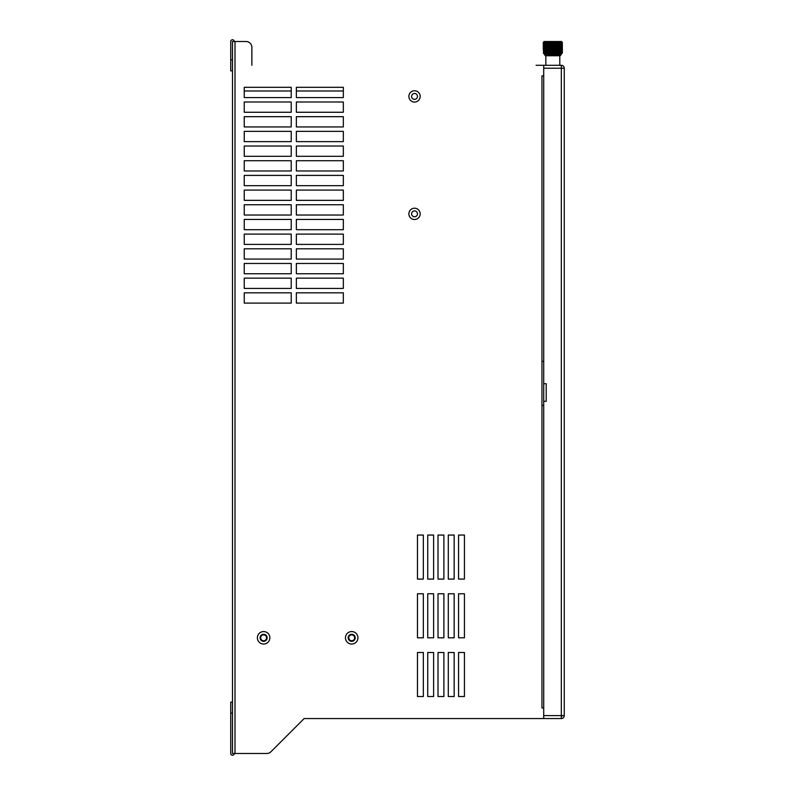 <?xml version="1.0" encoding="UTF-8"?>
<svg xmlns="http://www.w3.org/2000/svg" width="795" height="795" viewBox="0 0 795 795"><rect width="100%" height="100%" fill="white"/><g stroke="black" fill="none" stroke-linecap="round" stroke-linejoin="round"><path stroke-width="1.19" d="M263.622 640.75A2.932 2.932 0 0 0 266.554 637.809A2.932 2.932 0 0 0 263.622 634.877A2.932 2.932 0 0 0 260.68 637.809A2.932 2.932 0 0 0 263.622 640.75M351.698 640.75A2.932 2.932 0 0 0 354.63 637.809A2.932 2.932 0 0 0 351.698 634.877A2.932 2.932 0 0 0 348.767 637.809A2.932 2.932 0 0 0 351.698 640.75M232.498 70.874L230.739 70.874L230.739 41.509A1.759 1.759 0 0 1 232.498 39.75A1.759 1.759 0 0 1 234.257 41.509M234.257 753.491A1.759 1.759 0 0 1 232.498 755.25A1.759 1.759 0 0 1 230.739 753.491L230.739 713.115L232.498 713.115L232.498 41.509L246.003 41.509L234.992 41.509L234.992 753.491L266.762 753.491L232.498 753.491L232.498 713.115L232.498 753.491M414.533 93.482A2.932 2.932 0 0 0 411.591 96.414A2.932 2.932 0 0 0 414.533 99.355A2.932 2.932 0 0 0 417.464 96.414A2.932 2.932 0 0 0 414.533 93.482M420.177 96.414A5.654 5.654 0 0 0 414.533 90.759A5.654 5.654 0 0 0 408.878 96.414A5.654 5.654 0 0 0 414.533 102.068A5.654 5.654 0 0 0 420.177 96.414M414.533 210.914A2.932 2.932 0 0 0 411.591 213.855A2.932 2.932 0 0 0 414.533 216.787A2.932 2.932 0 0 0 417.464 213.855A2.932 2.932 0 0 0 414.533 210.914M420.177 213.855A5.654 5.654 0 0 0 414.533 208.201A5.654 5.654 0 0 0 408.878 213.855A5.654 5.654 0 0 0 414.533 219.509A5.654 5.654 0 0 0 420.177 213.855M263.622 634.291A3.528 3.528 0 0 0 260.094 637.809A3.528 3.528 0 0 0 263.622 641.336A3.528 3.528 0 0 0 267.14 637.809A3.528 3.528 0 0 0 263.622 634.291M269.863 637.809A6.241 6.241 0 0 0 263.622 631.568A6.241 6.241 0 0 0 257.381 637.809A6.241 6.241 0 0 0 263.622 644.049A6.241 6.241 0 0 0 269.863 637.809M351.698 634.291A3.528 3.528 0 0 0 348.18 637.809A3.528 3.528 0 0 0 351.698 641.336A3.528 3.528 0 0 0 355.226 637.809A3.528 3.528 0 0 0 351.698 634.291M357.939 637.809A6.241 6.241 0 0 0 351.698 631.568A6.241 6.241 0 0 0 345.457 637.809A6.241 6.241 0 0 0 351.698 644.049A6.241 6.241 0 0 0 357.939 637.809M251.876 47.382L251.876 65.289L251.876 47.382A5.873 5.873 0 0 0 246.003 41.509M381.063 718.551L304.137 718.551L270.916 751.772A5.873 5.873 0 0 1 266.762 753.491M244.244 90.988L244.244 87.311L291.218 87.311L291.218 90.988L244.244 90.988M296.356 90.988L296.356 87.311L343.331 87.311L343.331 90.988L296.356 90.988M417.464 696.529L417.464 652.486L423.338 652.486L423.338 696.529L417.464 696.529M296.356 303.104L296.356 292.828L343.331 292.828L343.331 303.104L296.356 303.104M296.356 288.426L296.356 278.151L343.331 278.151L343.331 288.426L296.356 288.426M296.356 273.748L296.356 263.473L343.331 263.473L343.331 273.748L296.356 273.748M296.356 259.071L296.356 248.795L343.331 248.795L343.331 259.071L296.356 259.071M296.356 244.393L296.356 234.108L343.331 234.108L343.331 244.393L296.356 244.393M296.356 229.705L296.356 219.43L343.331 219.43L343.331 229.705L296.356 229.705M296.356 215.028L296.356 204.752L343.331 204.752L343.331 215.028L296.356 215.028M296.356 200.35L296.356 190.075L343.331 190.075L343.331 200.35L296.356 200.35M296.356 185.672L296.356 175.397L343.331 175.397L343.331 185.672L296.356 185.672M296.356 170.985L296.356 160.709L343.331 160.709L343.331 170.985L296.356 170.985M296.356 156.307L296.356 146.032L343.331 146.032L343.331 156.307L296.356 156.307M296.356 141.629L296.356 131.354L343.331 131.354L343.331 141.629L296.356 141.629M296.356 126.952L296.356 116.676L343.331 116.676L343.331 126.952L296.356 126.952M296.356 112.264L296.356 101.989L343.331 101.989L343.331 112.264L296.356 112.264M296.356 97.586L296.356 87.311L343.331 87.311L343.331 97.586L296.356 97.586M244.244 303.104L244.244 292.828L291.218 292.828L291.218 303.104L244.244 303.104M244.244 288.426L244.244 278.151L291.218 278.151L291.218 288.426L244.244 288.426M244.244 273.748L244.244 263.473L291.218 263.473L291.218 273.748L244.244 273.748M244.244 259.071L244.244 248.795L291.218 248.795L291.218 259.071L244.244 259.071M244.244 244.393L244.244 234.108L291.218 234.108L291.218 244.393L244.244 244.393M244.244 229.705L244.244 219.43L291.218 219.43L291.218 229.705L244.244 229.705M244.244 215.028L244.244 204.752L291.218 204.752L291.218 215.028L244.244 215.028M244.244 200.35L244.244 190.075L291.218 190.075L291.218 200.35L244.244 200.35M244.244 185.672L244.244 175.397L291.218 175.397L291.218 185.672L244.244 185.672M244.244 170.985L244.244 160.709L291.218 160.709L291.218 170.985L244.244 170.985M244.244 156.307L244.244 146.032L291.218 146.032L291.218 156.307L244.244 156.307M244.244 141.629L244.244 131.354L291.218 131.354L291.218 141.629L244.244 141.629M244.244 126.952L244.244 116.676L291.218 116.676L291.218 126.952L244.244 126.952M244.244 112.264L244.244 101.989L291.218 101.989L291.218 112.264L244.244 112.264M244.244 97.586L244.244 87.311L291.218 87.311L291.218 97.586L244.244 97.586M458.566 579.088L458.566 535.055L464.439 535.055L464.439 579.088L458.566 579.088M448.291 579.088L448.291 535.055L454.164 535.055L454.164 579.088L448.291 579.088M438.015 579.088L438.015 535.055L443.888 535.055L443.888 579.088L438.015 579.088M427.74 579.088L427.74 535.055L433.613 535.055L433.613 579.088L427.74 579.088M417.464 579.088L417.464 535.055L423.338 535.055L423.338 579.088L417.464 579.088M458.566 637.809L458.566 593.776L464.439 593.776L464.439 637.809L458.566 637.809M448.291 637.809L448.291 593.776L454.164 593.776L454.164 637.809L448.291 637.809M438.015 637.809L438.015 593.776L443.888 593.776L443.888 637.809L438.015 637.809M427.74 637.809L427.74 593.776L433.613 593.776L433.613 637.809L427.74 637.809M417.464 637.809L417.464 593.776L423.338 593.776L423.338 637.809L417.464 637.809M458.566 696.529L458.566 652.486L464.439 652.486L464.439 696.529L458.566 696.529M448.291 696.529L448.291 652.486L454.164 652.486L454.164 696.529L448.291 696.529M438.015 696.529L438.015 652.486L443.888 652.486L443.888 696.529L438.015 696.529M427.74 696.529L427.74 652.486L433.613 652.486L433.613 696.529L427.74 696.529M230.739 713.115L230.739 702.104L232.498 702.104M543.71 718.551L543.71 707.977L541.952 707.977L541.952 405.43L543.71 405.43L541.952 405.43L541.952 361.387L543.71 361.387L541.952 361.387L541.952 75.863L543.71 75.863L543.71 65.289L561.33 65.289A2.932 2.932 180 0 1 564.261 68.231L564.261 715.609A2.932 2.932 -121 0 1 561.33 718.551L304.137 718.551L270.916 751.772M230.739 59.864L232.498 59.864L232.498 41.509M536.078 65.289L543.71 65.289M543.71 383.697L543.71 715.609L561.33 715.609L561.33 68.231L543.71 68.231L543.71 383.697L546.205 383.697L546.205 401.316L543.71 401.316M561.767 716.345L561.767 715.609M543.273 48.555L543.273 42.393L543.273 48.555L562.353 48.555L562.025 42.125L543.273 42.393L544.148 41.509L561.479 41.509L562.095 42.125M562.095 53.374L543.71 53.553L543.283 48.704M545.469 55.749L544.376 54.577L561.25 54.577L560.157 55.749L545.469 55.749L544.376 53.553M560.157 55.749L561.25 53.553M545.837 65.289L545.837 55.749M559.789 65.289L559.789 55.749M562.343 48.555L562.214 42.254M559.799 48.704L559.839 53.374L562.343 53.106L562.353 48.704L543.363 48.704M559.799 53.116L543.363 53.106M562.353 48.704L562.343 53.106M560.276 53.106L560.276 48.704M560.823 53.106L560.823 48.704M560.942 48.704L560.942 53.106M561.3 53.106L561.3 48.704M561.389 48.704L561.389 53.106M561.687 53.106L561.687 48.704M561.767 48.704L561.767 53.106M561.995 53.106L561.995 48.704M562.045 48.704L562.045 53.106M562.204 53.106L562.204 48.704M562.244 48.704L562.244 53.106M562.323 53.106L562.323 48.704M559.839 53.374L559.839 48.704M559.372 53.374L559.372 48.704M559.292 48.704L559.292 53.106M559.143 53.106L559.143 48.704M558.696 53.374L558.696 48.704M558.577 48.704L558.577 53.106M558.408 53.106L558.408 48.704M557.961 53.374L557.961 48.704M557.792 48.704L557.792 53.106M557.613 53.106L557.613 48.704M557.166 53.374L557.166 48.704M556.967 48.704L556.967 53.106M556.778 53.106L556.778 48.704M556.341 53.374L556.341 48.704M556.093 48.704L556.093 53.106M555.894 53.106L555.894 48.704M555.476 53.374L555.476 48.704M555.198 48.704L555.198 53.106M554.99 53.106L554.99 48.704M554.582 53.374L554.582 48.704M554.274 48.704L554.274 53.106M554.065 53.106L554.065 48.704M553.678 53.374L553.678 48.704M553.33 48.704L553.33 53.106M553.121 53.106L553.121 48.704M552.754 53.374L552.754 48.704M552.386 48.704L552.386 53.106M552.177 53.106L552.177 48.704M551.839 53.374L551.839 48.704M551.452 48.704L551.452 53.106M551.243 53.106L551.243 48.704M550.935 53.374L550.935 48.704M550.518 48.704L550.518 53.106M550.319 53.106L550.319 48.704M550.041 53.374L550.041 48.704M549.613 48.704L549.613 53.106M549.424 53.106L549.424 48.704M549.186 53.374L549.186 48.704M548.749 48.704L548.749 53.106M548.56 53.106L548.56 48.704M548.361 53.374L548.361 48.704M547.914 48.704L547.914 53.106M547.735 53.106L547.735 48.704M547.576 53.374L547.576 48.704M547.129 48.704L547.129 53.106M546.96 53.106L546.96 48.704M546.841 53.374L546.841 48.704M546.394 48.704L546.394 53.106M546.245 53.106L546.245 48.704M546.175 53.374L546.175 48.704M545.728 48.704L545.728 53.106M545.131 48.704L545.131 53.106M545.012 53.106L545.012 48.704M544.615 48.704L544.615 53.106M544.505 53.106L544.505 48.704M544.168 48.704L544.168 53.106M544.088 53.106L544.088 48.704M543.81 48.704L543.81 53.106M543.75 53.106L543.75 48.704M543.542 48.704L543.542 53.106M543.502 53.106L543.502 48.704M560.276 48.555L560.276 42.393M559.839 48.555L559.839 42.125M559.799 42.383L559.799 48.555M559.372 48.555L559.372 42.125M559.292 42.393L559.292 48.555M559.143 48.555L559.143 42.393M558.696 48.555L558.696 42.125M558.577 42.393L558.577 48.555M558.408 48.555L558.408 42.393M557.961 48.555L557.961 42.125M557.792 42.393L557.792 48.555M557.613 48.555L557.613 42.393M557.166 48.555L557.166 42.125M556.967 42.393L556.967 48.555M556.778 48.555L556.778 42.393M556.341 48.555L556.341 42.125M556.093 42.393L556.093 48.555M555.894 48.555L555.894 42.393M555.476 48.555L555.476 42.125M555.198 42.393L555.198 48.555M554.99 48.555L554.99 42.393M554.582 48.555L554.582 42.125M554.274 42.393L554.274 48.555M554.065 48.555L554.065 42.393M553.678 48.555L553.678 42.125M553.33 42.393L553.33 48.555M553.121 48.555L553.121 42.393M552.754 48.555L552.754 42.125M552.386 42.393L552.386 48.555M552.177 48.555L552.177 42.393M551.839 48.555L551.839 42.125M551.452 42.393L551.452 48.555M551.243 48.555L551.243 42.393M550.935 48.555L550.935 42.125M550.518 42.393L550.518 48.555M550.319 48.555L550.319 42.393M550.041 48.555L550.041 42.125M549.613 42.393L549.613 48.555M549.424 48.555L549.424 42.393M549.186 48.555L549.186 42.125M548.749 42.393L548.749 48.555M548.56 48.555L548.56 42.393M548.361 48.555L548.361 42.125M547.914 42.393L547.914 48.555M547.735 48.555L547.735 42.393M547.576 48.555L547.576 42.125M547.129 42.393L547.129 48.555M546.96 48.555L546.96 42.393M546.841 48.555L546.841 42.125M546.394 42.393L546.394 48.555M546.245 48.555L546.245 42.393M546.175 48.555L546.175 42.125M545.728 42.393L545.728 48.555M545.131 42.393L545.131 48.555M545.012 48.555L545.012 42.393M544.615 42.393L544.615 48.555M544.505 48.555L544.505 42.393M544.168 42.393L544.168 48.555M544.088 48.555L544.088 42.393M543.81 42.393L543.81 48.555M543.75 48.555L543.75 42.393M543.542 42.393L543.542 48.555M543.502 48.555L543.502 42.393M543.363 48.555L543.363 42.393M562.323 48.555L562.323 42.393M562.244 42.393L562.244 48.555M562.204 48.555L562.204 42.393M562.045 42.393L562.045 48.555M561.995 48.555L561.995 42.393M561.767 42.393L561.767 48.555M561.687 48.555L561.687 42.393M561.389 42.393L561.389 48.555M561.3 48.555L561.3 42.393M560.942 42.393L560.942 48.555M560.823 48.555L560.823 42.393M564.261 715.609A2.932 2.932 -121 0 1 561.33 718.551L561.33 715.609L564.261 715.609M564.261 68.231L561.33 68.231L561.33 65.289"/></g></svg>
